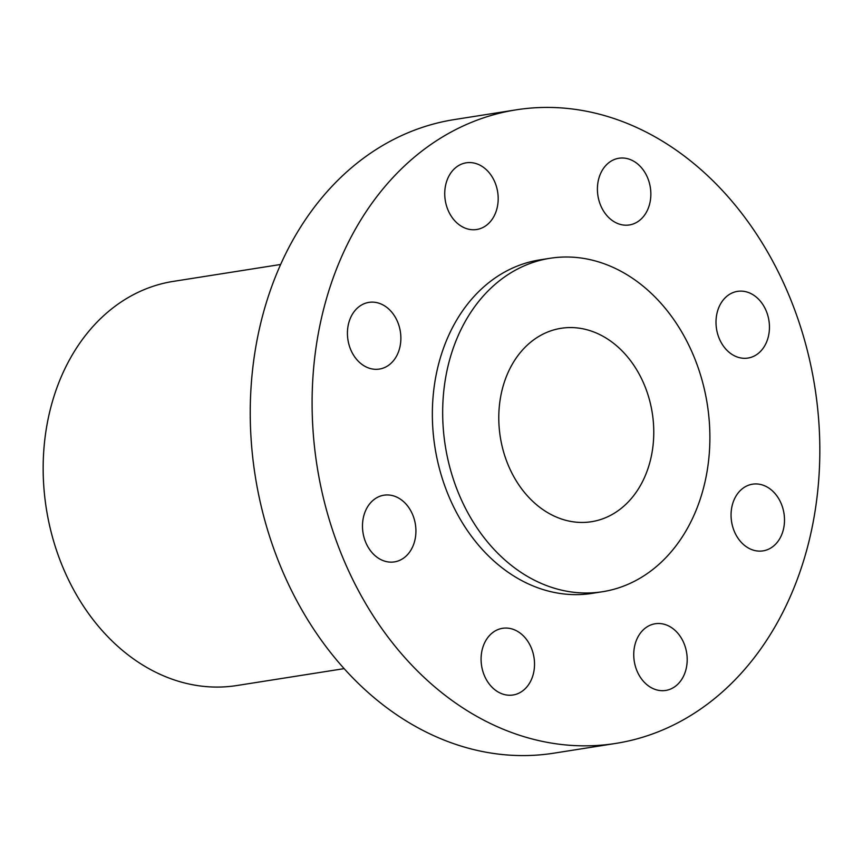 <?xml version="1.0" encoding="UTF-8"?>
<svg xmlns="http://www.w3.org/2000/svg" width="863" height="863" viewBox="0 0 863 863"><rect width="100%" height="100%" fill="white"/><g stroke="black" fill="none" stroke-linecap="round" stroke-linejoin="round"><path stroke-width="1.29" d="M355.427 310.065A33.754 26.526 81.1 0 0 350.529 349.191A33.754 26.526 81.1 0 0 379.396 369.073A33.754 26.526 81.1 0 0 392.881 361.381A33.754 26.526 81.1 0 0 397.767 322.255A33.754 26.526 81.1 0 0 368.9 302.384A33.754 26.526 81.1 0 0 355.427 310.065M617.789 743.086A320.68 252.007 81.1 0 0 814.704 386.193A320.68 252.007 81.1 0 0 516.085 109.849A320.68 252.007 81.1 0 0 514.132 110.173A320.68 252.007 81.1 0 0 317.217 467.066A320.68 252.007 81.1 0 0 615.848 743.41A320.68 252.007 81.1 0 0 617.789 743.086M550.022 258.285L539.709 259.903A168.781 132.632 81.1 0 0 538.685 260.076A168.781 132.632 81.1 0 0 435.049 447.919A168.781 132.632 81.1 0 0 592.223 593.356L602.525 591.727A168.781 132.632 81.1 0 0 603.55 591.565A168.781 132.632 81.1 0 0 707.196 403.722A168.781 132.632 81.1 0 0 550.022 258.285A168.781 132.632 81.1 0 0 548.997 258.447A168.781 132.632 81.1 0 0 445.362 446.29A168.781 132.632 81.1 0 0 602.525 591.727M362.482 525.729A33.754 26.526 81.1 0 0 394.456 561.889A33.754 26.526 81.1 0 0 415.923 531.349A33.754 26.526 81.1 0 0 383.949 495.2A33.754 26.526 81.1 0 0 362.482 525.729M488.738 683.345A33.754 26.526 81.1 0 0 513.054 694.995A33.754 26.526 81.1 0 0 533.345 673.895A33.754 26.526 81.1 0 0 526.872 639.968A33.754 26.526 81.1 0 0 502.546 628.307A33.754 26.526 81.1 0 0 482.255 649.418A33.754 26.526 81.1 0 0 488.738 683.345M660.227 690.573A33.754 26.526 81.1 0 0 665.718 690.443A33.754 26.526 81.1 0 0 687.077 656.43A33.754 26.526 81.1 0 0 660.713 623.615A33.754 26.526 81.1 0 0 655.222 623.755A33.754 26.526 81.1 0 0 633.863 657.757A33.754 26.526 81.1 0 0 660.227 690.573M776.506 543.194A33.754 26.526 81.1 0 0 781.393 504.068A33.754 26.526 81.1 0 0 752.525 484.186A33.754 26.526 81.1 0 0 739.052 491.867A33.754 26.526 81.1 0 0 734.165 531.004A33.754 26.526 81.1 0 0 763.032 550.874A33.754 26.526 81.1 0 0 776.506 543.194M769.451 327.53A33.754 26.526 81.1 0 0 737.477 291.37A33.754 26.526 81.1 0 0 715.999 321.91A33.754 26.526 81.1 0 0 747.973 358.059A33.754 26.526 81.1 0 0 769.451 327.53M643.194 169.914A33.754 26.526 81.1 0 0 618.879 158.253A33.754 26.526 81.1 0 0 598.588 179.364A33.754 26.526 81.1 0 0 605.06 213.29A33.754 26.526 81.1 0 0 629.375 224.952A33.754 26.526 81.1 0 0 649.677 203.841A33.754 26.526 81.1 0 0 643.194 169.914M471.705 162.676A33.754 26.526 81.1 0 0 466.203 162.816A33.754 26.526 81.1 0 0 444.855 196.829A33.754 26.526 81.1 0 0 471.22 229.644A33.754 26.526 81.1 0 0 476.71 229.504A33.754 26.526 81.1 0 0 498.07 195.502A33.754 26.526 81.1 0 0 471.705 162.676M516.085 109.849L454.218 119.59A320.68 252.007 81.1 0 0 452.277 119.914A320.68 252.007 81.1 0 0 255.362 476.808A320.68 252.007 81.1 0 0 553.992 753.151L615.848 743.41M560.454 328.404A97.897 76.926 81.1 0 0 500.346 437.347A97.897 76.926 81.1 0 0 591.5 521.705A97.897 76.926 81.1 0 0 592.094 521.608A97.897 76.926 81.1 0 0 652.212 412.665A97.897 76.926 81.1 0 0 561.047 328.307A97.897 76.926 81.1 0 0 560.454 328.404M280.561 264.488L173.28 281.392A204.563 160.755 81.1 0 0 172.039 281.586A204.563 160.755 81.1 0 0 46.429 509.256A204.563 160.755 81.1 0 0 236.926 685.524L344.208 668.631"/></g></svg>
